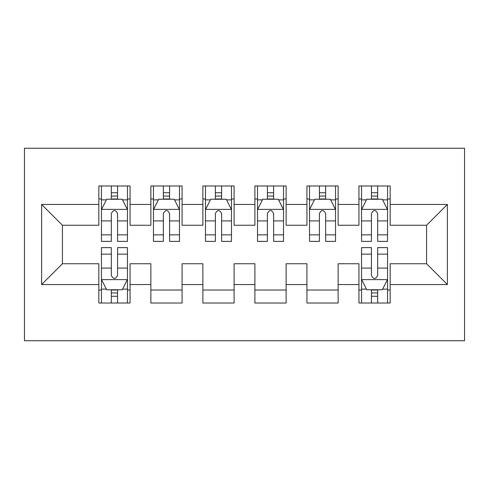 <?xml version="1.0" encoding="UTF-8"?>
<svg xmlns="http://www.w3.org/2000/svg" width="489" height="489" viewBox="0 0 489 489"><rect width="100%" height="100%" fill="white"/><g stroke="black" fill="none" stroke-linecap="round" stroke-linejoin="round"><path stroke-width="0.73" d="M24.45 340.741L464.55 340.741L464.55 148.259L24.45 148.259L24.45 340.741M41.62 284.555L41.62 204.445L98.839 204.445L98.839 225.252L62.427 225.252L62.427 263.748L41.62 284.555L98.839 284.555L98.839 303.021L130.056 303.021L130.056 284.555L150.863 284.555L150.863 303.021L182.073 303.021L182.073 284.555L202.88 284.555L202.88 303.021L234.097 303.021L234.097 284.555L254.903 284.555L254.903 303.021L286.12 303.021L286.12 284.555L306.927 284.555L306.927 303.021L338.137 303.021L338.137 284.555L358.944 284.555L358.944 303.021L390.161 303.021L390.161 263.748L426.573 263.748L426.573 225.252L390.161 225.252L390.161 204.445L447.38 204.445L447.38 284.555L390.161 284.555M390.161 204.445L390.161 185.979L358.944 185.979L358.944 204.445L338.137 204.445L338.137 185.979L306.927 185.979L306.927 204.445L286.12 204.445L286.12 185.979L254.903 185.979L254.903 204.445L234.097 204.445L234.097 185.979L202.88 185.979L202.88 204.445L182.073 204.445L182.073 185.979L150.863 185.979L150.863 204.445L130.056 204.445L130.056 185.979L98.839 185.979L98.839 204.445M338.137 284.555L338.137 263.748L358.944 263.748L358.944 284.555M447.38 204.445L426.573 225.252M286.12 284.555L286.12 263.748L306.927 263.748L306.927 284.555M358.944 204.445L358.944 225.252L338.137 225.252L338.137 204.445M234.097 284.555L234.097 263.748L254.903 263.748L254.903 284.555M306.927 204.445L306.927 225.252L286.12 225.252L286.12 204.445M182.073 284.555L182.073 263.748L202.88 263.748L202.88 284.555M254.903 204.445L254.903 225.252L234.097 225.252L234.097 204.445M130.056 284.555L130.056 263.748L150.863 263.748L150.863 284.555M202.88 204.445L202.88 225.252L182.073 225.252L182.073 204.445M62.427 263.748L98.839 263.748L98.839 284.555M150.863 204.445L150.863 225.252L130.056 225.252L130.056 204.445M358.944 198.98L361.548 198.98M387.557 198.98L390.161 198.98M306.927 198.98L309.525 198.98M335.54 198.98L338.137 198.98M254.903 198.98L257.507 198.98M283.516 198.98L286.12 198.98M202.88 198.98L205.484 198.98M231.493 198.98L234.097 198.98M150.863 198.98L153.46 198.98M179.475 198.98L182.073 198.98M98.839 198.98L101.443 198.98M127.452 198.98L130.056 198.98M98.839 290.02L101.443 290.02M127.452 290.02L130.056 290.02M150.863 290.02L182.073 290.02M202.88 290.02L234.097 290.02M254.903 290.02L286.12 290.02M306.927 290.02L338.137 290.02M358.944 290.02L361.548 290.02M387.557 290.02L390.161 290.02M41.62 204.445L62.427 225.252M426.573 263.748L447.38 284.555M117.568 192.739L111.327 192.739M127.452 234.854L117.568 234.854L117.568 241.377L127.452 241.377L127.452 209.647L122.25 199.243L106.645 199.243L101.443 209.647L101.443 241.377L111.327 241.377L111.327 234.854L101.443 234.854M101.443 209.647L101.443 185.979M127.452 209.647L127.452 185.979M111.327 199.243L111.327 185.979M117.568 185.979L117.568 199.243M117.568 234.854L117.568 213.546C115.49 209.536 113.411 209.536 111.327 213.546L111.327 234.854M117.568 198.98L111.327 198.98M111.327 296.261L117.568 296.261M101.443 254.146L111.327 254.146L111.327 247.623L101.443 247.623L101.443 279.353L106.645 289.757L122.25 289.757L127.452 279.353L127.452 247.623L117.568 247.623L117.568 254.146L127.452 254.146M127.452 279.353L127.452 303.021M101.443 279.353L101.443 303.021M117.568 289.757L117.568 303.021M111.327 303.021L111.327 289.757M111.327 254.146L111.327 275.454C113.405 279.463 115.483 279.463 117.568 275.454L117.568 254.146M111.327 290.02L117.568 290.02M169.591 192.739L163.344 192.739M179.475 234.854L169.591 234.854L169.591 241.377L179.475 241.377L179.475 209.647L174.273 199.243L158.662 199.243L153.46 209.647L153.46 241.377L163.344 241.377L163.344 234.854L153.46 234.854M153.46 209.647L153.46 185.979M179.475 209.647L179.475 185.979M163.344 199.243L163.344 185.979M169.591 185.979L169.591 199.243M169.591 234.854L169.591 213.546C167.513 209.536 165.429 209.536 163.344 213.546L163.344 234.854M169.591 198.98L163.344 198.98M221.609 192.739L215.368 192.739M231.493 234.854L221.609 234.854L221.609 241.377L231.493 241.377L231.493 209.647L226.291 199.243L210.686 199.243L205.484 209.647L205.484 241.377L215.368 241.377L215.368 234.854L205.484 234.854M205.484 209.647L205.484 185.979M231.493 209.647L231.493 185.979M215.368 199.243L215.368 185.979M221.609 185.979L221.609 199.243M221.609 234.854L221.609 213.546C219.53 209.536 217.452 209.536 215.368 213.546L215.368 234.854M221.609 198.98L215.368 198.98M273.632 192.739L267.391 192.739M283.516 234.854L273.632 234.854L273.632 241.377L283.516 241.377L283.516 209.647L278.314 199.243L262.709 199.243L257.507 209.647L257.507 241.377L267.391 241.377L267.391 234.854L257.507 234.854M257.507 209.647L257.507 185.979M283.516 209.647L283.516 185.979M267.391 199.243L267.391 185.979M273.632 185.979L273.632 199.243M273.632 234.854L273.632 213.546C271.554 209.536 269.476 209.536 267.391 213.546L267.391 234.854M273.632 198.98L267.391 198.98M325.656 192.739L319.409 192.739M335.54 234.854L325.656 234.854L325.656 241.377L335.54 241.377L335.54 209.647L330.338 199.243L314.727 199.243L309.525 209.647L309.525 241.377L319.409 241.377L319.409 234.854L309.525 234.854M309.525 209.647L309.525 185.979M335.54 209.647L335.54 185.979M319.409 199.243L319.409 185.979M325.656 185.979L325.656 199.243M325.656 234.854L325.656 213.546C323.577 209.536 321.493 209.536 319.409 213.546L319.409 234.854M325.656 198.98L319.409 198.98M377.673 192.739L371.432 192.739M387.557 234.854L377.673 234.854L377.673 241.377L387.557 241.377L387.557 209.647L382.355 199.243L366.75 199.243L361.548 209.647L361.548 241.377L371.432 241.377L371.432 234.854L361.548 234.854M361.548 209.647L361.548 185.979M387.557 209.647L387.557 185.979M371.432 199.243L371.432 185.979M377.673 185.979L377.673 199.243M377.673 234.854L377.673 213.546C375.595 209.536 373.517 209.536 371.432 213.546L371.432 234.854M377.673 198.98L371.432 198.98M371.432 296.261L377.673 296.261M361.548 254.146L371.432 254.146L371.432 247.623L361.548 247.623L361.548 279.353L366.75 289.757L382.355 289.757L387.557 279.353L387.557 247.623L377.673 247.623L377.673 254.146L387.557 254.146M387.557 279.353L387.557 303.021M361.548 279.353L361.548 303.021M377.673 289.757L377.673 303.021M371.432 303.021L371.432 289.757M371.432 254.146L371.432 275.454C373.51 279.463 375.589 279.463 377.673 275.454L377.673 254.146M371.432 290.02L377.673 290.02M127.323 209.384L101.571 209.384M101.443 199.867L106.333 199.867M122.562 199.867L127.452 199.867M111.327 220.912L101.443 220.912M127.452 220.912L117.568 220.912M117.568 196.052L111.327 196.052M101.571 279.616L127.323 279.616M127.452 289.133L122.562 289.133M106.333 289.133L101.443 289.133M117.568 268.088L127.452 268.088M101.443 268.088L111.327 268.088M111.327 292.948L117.568 292.948M179.341 209.384L153.595 209.384M153.46 199.867L158.35 199.867M174.585 199.867L179.475 199.867M163.344 220.912L153.46 220.912M179.475 220.912L169.591 220.912M169.591 196.052L163.344 196.052M231.364 209.384L205.612 209.384M205.484 199.867L210.374 199.867M226.603 199.867L231.493 199.867M215.368 220.912L205.484 220.912M231.493 220.912L221.609 220.912M221.609 196.052L215.368 196.052M283.388 209.384L257.636 209.384M257.507 199.867L262.397 199.867M278.626 199.867L283.516 199.867M267.391 220.912L257.507 220.912M283.516 220.912L273.632 220.912M273.632 196.052L267.391 196.052M335.405 209.384L309.659 209.384M309.525 199.867L314.415 199.867M330.65 199.867L335.54 199.867M319.409 220.912L309.525 220.912M335.54 220.912L325.656 220.912M325.656 196.052L319.409 196.052M387.429 209.384L361.677 209.384M361.548 199.867L366.438 199.867M382.667 199.867L387.557 199.867M371.432 220.912L361.548 220.912M387.557 220.912L377.673 220.912M377.673 196.052L371.432 196.052M361.677 279.616L387.429 279.616M387.557 289.133L382.667 289.133M366.438 289.133L361.548 289.133M377.673 268.088L387.557 268.088M361.548 268.088L371.432 268.088M371.432 292.948L377.673 292.948"/></g></svg>
